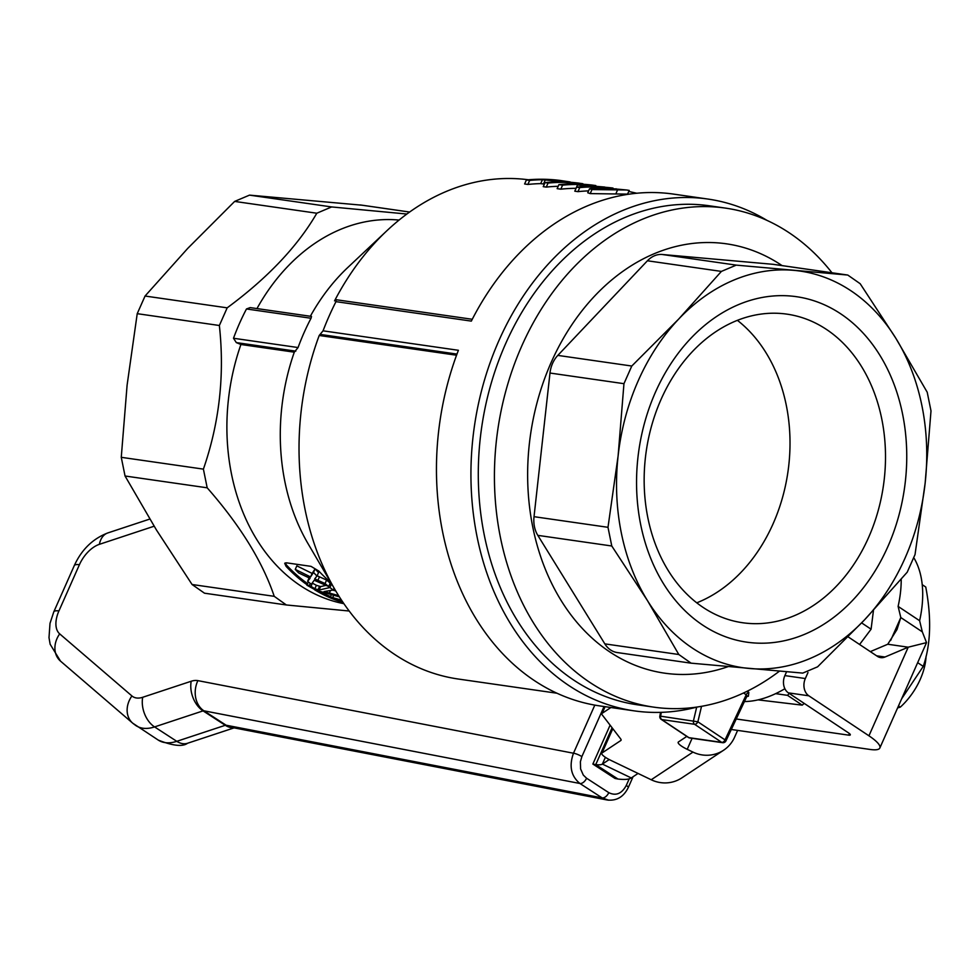 <?xml version="1.0" encoding="UTF-8"?>
<svg xmlns="http://www.w3.org/2000/svg" width="980" height="980" viewBox="0 0 980 980"><rect width="100%" height="100%" fill="white"/><g stroke="black" fill="none" stroke-linecap="round" stroke-linejoin="round"><path stroke-width="1.47" d="M686.808 736.409L678.454 741.933A12.924 2.842 -156.1 0 0 678.185 742.252A12.924 2.842 -156.1 0 0 687.213 749.333L692.983 752.101A32.316 31.225 56.5 0 0 723.608 750.227A32.316 31.225 56.5 0 0 734.62 737.144L737.609 730.394M723.608 750.227L681.823 777.887A32.316 31.225 -123.5 0 1 651.21 779.761L610.81 760.345A12.924 2.842 23.9 0 1 601.769 753.265A12.924 2.842 23.9 0 1 602.051 752.959L620.793 740.537A12.924 2.842 -156.1 0 0 621.075 740.231A12.924 2.842 -156.1 0 0 620.646 738.871L602.284 714.984A12.924 2.842 23.9 0 1 601.855 713.636A12.924 2.842 23.9 0 1 602.137 713.33L610.908 707.511M602.051 752.959L612.267 729.892A12.924 2.842 -156.1 0 0 611.998 730.21A12.924 2.842 -156.1 0 0 611.949 730.615M612.267 729.892L613.247 729.242M594.811 705.11L573.484 753.228C568.902 766.066 571.046 776.148 579.915 783.486A6.468 3.712 -57 0 0 586.579 778.23L583.272 775.045L580.601 768.92L580.38 761.766L581.875 756.609A6.468 1.421 -156.1 0 0 573.484 753.228L197.887 680.635A25.86 14.822 -57 0 0 191.198 681.247L142.7 697.282A25.86 14.822 123 0 1 131.92 695.947L59.694 633.876A25.86 14.822 123 0 1 58.935 610.92L79.417 564.713A25.86 14.822 123 0 1 99.384 544.329L154.13 526.223M629.209 778.843L626.293 785.421A6.468 1.421 23.9 0 1 628.266 787.553A6.468 1.421 23.9 0 1 628.241 787.602M626.293 785.421C621.749 793.739 615.918 796.14 608.788 792.649A6.468 3.712 123 0 1 602.137 797.892L608.678 800.207M610.099 725.163L592.863 764.057L615.073 778.475L617.964 779.027L595.742 764.62L612.084 727.736M786.585 671.729L784.87 675.6A12.924 9.935 98.2 0 0 788.373 692.86L848.484 732.869A6.468 1.421 -156.1 0 1 850.297 734.902A6.468 1.421 -156.1 0 1 848.692 735.147L736.25 718.977M901.208 579.229A116.351 69.874 123.6 0 1 898.109 606.399L900.804 617.547L922.315 631.855L919.62 620.72A116.351 69.874 -56.4 0 0 914.193 558.367M731.313 729.488L870.203 749.467A38.784 8.526 23.9 0 0 879.844 747.997A38.784 8.526 23.9 0 0 868.942 735.808L808.831 695.8A12.924 9.935 -81.8 0 1 805.327 678.54L807.973 672.574M592.863 764.057L595.742 764.62A32.316 7.105 23.9 0 0 602.394 764.082L605.395 757.307M638.054 773.441L631.255 777.948A64.631 14.21 23.9 0 1 617.964 779.027M609.229 759.549L602.394 764.082L631.255 777.948M922.315 631.855L926.541 642.623L908.215 647.192L887.758 644.24L896.994 629.528L900.804 617.547L890.673 640.418M898.109 606.399L919.62 620.72M848.104 636.841L877.406 656.343A12.924 9.935 98.2 0 0 880.677 657.605A12.924 9.935 98.2 0 0 884.989 657.017L908.215 647.192L868.942 735.808M887.758 644.24L870.314 651.627M901.673 698.752L923.258 666.376C930.816 644.411 931.649 617.951 925.757 587.02L922.229 584.68M923.258 666.376L917.66 662.664M898.489 705.931L900.302 707.144L897.607 707.915M926.063 656.233A51.707 31.054 123.6 0 1 900.302 707.144M528.343 179.769A252.081 193.783 98.2 0 0 386.904 230.717L347.863 267.43A193.905 149.058 98.2 0 0 310.354 316.258M399.068 220.071A193.905 149.058 98.2 0 0 256.968 308.578M744.42 701.558A109.883 65.991 -56.4 0 0 784.882 688.72M746.797 696.511A109.883 65.991 -56.4 0 0 748.389 696.241L748.818 692.346L747.177 691.243M341.518 600.14L330.37 596.943A196.49 151.055 98.2 0 0 343.49 603.08M342.829 602.1A196.49 151.055 -81.8 0 1 341.371 601.463L336.924 599.417L342.106 601.034M330.37 596.943L331.375 594.664M332.82 597.298L333.69 595.313M295.262 569.392A196.49 151.055 98.2 0 0 298.655 572.933L310.048 578.323L307.622 581.275A196.49 151.055 98.2 0 0 311.322 584.325L314.188 580.246L328.68 586.53A196.49 151.055 -81.8 0 1 325.066 583.541L314.702 578.874L316.993 576.044A196.49 151.055 -81.8 0 1 313.502 572.43L310.574 576.938L295.262 569.392L296.83 565.852L312.13 573.435L315.07 568.902A192.619 148.066 98.2 0 0 318.549 572.541L316.993 576.044M328.68 586.53L330.223 583.063A192.619 148.066 98.2 0 1 326.61 580.062L325.066 583.541M307.622 581.275L309.117 577.894M309.533 578.898L309.839 578.225M316.246 575.37L326.61 580.062M313.502 572.43L315.07 568.902M310.574 576.938L312.13 573.435M338.602 595.607L324.049 591.577L333.249 590.034A196.49 151.055 -81.8 0 1 329.929 587.522L319.063 590.046L314.849 588.76L309.398 585.366L306.911 585.219L308.382 581.912M309.398 585.366L310.243 583.455M314.849 588.76L316.393 585.305L320.595 586.579L325.96 585.391M310.893 586.653L312.424 583.186L316.393 585.305M318.059 589.752L319.59 586.285M319.063 590.046L320.595 586.579M329.929 587.522L331.461 584.056A192.619 148.066 98.2 0 0 331.926 584.423M329.574 584.521L331.461 584.056M333.249 590.034L334.094 588.11M306.911 585.219L315.891 590.205L339.386 596.857M332.857 590.107L335.748 590.928M307.61 583.651A192.619 148.066 -81.8 0 1 286.625 565.203L285.204 562.912M330.53 596.563A192.619 148.066 -81.8 0 1 320.117 591.491M307.095 584.803A193.905 149.058 -81.8 0 1 286.111 566.379L284.727 563.353L286.466 562.826L311.015 566.354L318.843 571.083A193.905 149.058 98.2 0 0 330.799 582.488M338.7 601.059L337.733 600.74A193.905 149.058 -81.8 0 1 314.592 589.752M725.445 208.103L709.324 205.788A252.081 193.783 98.2 0 0 505.656 343.625A252.081 193.783 98.2 0 0 637.551 704.816L653.672 707.131A252.081 193.783 -81.8 0 1 497.754 430.036A252.081 193.783 -81.8 0 1 725.445 208.103A252.081 193.783 -81.8 0 1 831.959 272.771M697.001 707.058A258.549 198.756 -81.8 0 1 634.268 710.867A258.549 198.756 -81.8 0 1 498.992 340.428A258.549 198.756 -81.8 0 1 707.879 199.05A258.549 198.756 -81.8 0 1 766.997 220.39M562.594 185.147A255.964 196.76 -81.8 0 1 595.828 185.575L592.778 185.147A255.964 196.76 98.2 0 0 566.734 184.191L582.892 183.726L578.261 183.052A255.964 196.76 98.2 0 0 545.027 182.623L548.065 183.064A255.964 196.76 -81.8 0 1 576.914 183.015L558.931 184.62L562.594 185.147L560.805 189.177L557.142 188.65L558.931 184.62M576.02 188.307A252.081 193.783 98.2 0 0 560.805 189.177M545.027 182.623L543.239 186.653L546.277 187.094L548.065 183.064M558.196 186.286A252.081 193.783 98.2 0 0 546.277 187.094M628.756 191.455L636.767 193.244M594.444 187.364A255.964 196.76 -81.8 0 1 598.07 187.339L595.142 186.911A255.964 196.76 -81.8 0 1 612.978 188.05L582.243 184.914A255.964 196.76 98.2 0 0 577.514 184.926L588.355 186.482A255.964 196.76 98.2 0 0 576.583 187.156L579.744 187.609A255.964 196.76 -81.8 0 1 591.528 186.935L594.235 187.842M591.528 186.935L590.952 188.221M579.744 187.609L577.955 191.651L574.795 191.186L576.583 187.156M588.576 190.88A252.081 193.783 98.2 0 0 577.955 191.651M577.514 184.926L575.787 188.821M591.981 186.457L583.725 185.269L604.77 187.058A255.964 196.76 98.2 0 0 591.981 186.457M565.472 181.729L570.25 181.962L559.641 180.381A255.964 196.76 98.2 0 0 526.407 179.94L529.666 180.418A255.964 196.76 -81.8 0 1 542.43 179.72L565.338 182.023M561.932 180.835L546.227 179.72A255.964 196.76 -81.8 0 1 559.237 180.443L561.76 181.227M526.407 179.94L524.619 183.971L527.877 184.448L529.666 180.418M559.237 180.443L558.955 181.055M542.43 179.72L540.703 183.615A252.081 193.783 98.2 0 0 527.877 184.448M544.353 184.13L540.703 183.615M591.994 189.557L626.612 189.998L601.867 187.67L589.531 188.748L591.994 189.557L590.205 193.599L587.743 192.766L589.531 188.748M626.612 189.998L629.221 190.414L627.567 194.126L590.205 193.599M595.889 188.454L605.211 188.148L623.354 189.802L595.852 189.214L594.505 188.809L595.889 188.454L595.571 189.177M386.904 230.717A252.081 193.783 98.2 0 0 334.548 300.885L336.41 299.757L472.262 319.284M336.03 299.892L335.981 301.644A258.549 198.756 98.2 0 0 323.045 330.824L319.211 335.479A252.081 193.783 98.2 0 0 335.221 590.034A252.081 193.783 98.2 0 0 458.285 679.03L557.008 693.228M311.04 318.255L311.505 316.43L250.157 307.598L246.482 308.97L311.04 318.255A200.373 154.031 98.2 0 0 298.055 347.545L294.294 352.175A193.905 149.058 98.2 0 0 308.124 543.814L335.221 590.034M335.981 301.644L471.331 321.109A258.549 198.756 -81.8 0 1 673.419 194.089L707.879 199.05M634.268 710.867L599.809 705.918A258.549 198.756 -81.8 0 1 458.395 350.289L323.045 330.824M294.294 352.175L240.921 344.495L236.327 342.608L233.497 338.259A200.373 154.031 -81.8 0 1 246.482 308.97M696.694 707.131L693.46 720.778A3.234 2.487 98.2 0 0 694.587 724.293A3.234 1.936 -56.4 0 0 697.87 721.807L659.846 716.074A3.234 3.234 0 0 0 661.231 719.381A3.234 1.936 -56.4 0 0 661.745 719.565A3.234 2.487 -81.8 0 1 660.606 716.049L661.329 712.35M690.606 737.903A3.234 2.487 -81.8 0 1 689.736 737.977A3.234 2.487 -81.8 0 1 688.916 737.658L661.745 719.565L694.587 724.293L721.758 742.375A3.234 2.487 98.2 0 0 722.579 742.693A3.234 3.234 0 0 0 725.96 740.868A3.234 0.625 -154.8 0 0 725.041 739.888A3.234 1.936 123.6 0 1 721.758 742.375L688.916 737.658A3.234 1.936 123.6 0 1 688.401 737.462A3.234 1.936 123.6 0 1 688.034 737.058M725.188 740.929A3.234 0.625 -154.8 0 0 725.96 740.868L747.066 695.923A3.234 2.23 79.7 0 1 747.14 695.91M660.618 717.789A3.234 1.936 -56.4 0 0 661.231 719.381L688.401 737.462A3.234 3.234 0 0 0 689.736 737.977L722.579 742.693M743.538 692.995L746.221 694.783L746.785 696.523M748.389 696.241A3.234 2.23 79.7 0 0 747.287 695.898M137.225 313.674L219.361 325.495L227.189 307.843L145.052 296.034L137.225 313.674L127.094 385.189L121.263 457.317L125.048 475.998L156.42 529.947L192.08 584.509L204.489 593.194L286.344 604.966L274.229 596.33L192.08 584.509M219.361 325.495C224.763 374.911 219.434 422.797 203.399 469.126L121.263 457.317M361.988 205.2L249.508 195.13L234.661 201.415L187.707 248.418L145.052 296.034M125.048 475.998L207.184 487.807L203.399 469.126M207.184 487.807C240.247 525.525 262.591 561.699 274.229 596.33M349.186 611.018L286.344 604.966M240.921 344.495A193.905 149.058 98.2 0 0 343.894 603.68M406.872 214.032L331.644 206.939L249.508 195.13M234.661 201.415L316.81 213.224L331.644 206.939M316.81 213.224C297.651 246.311 267.773 277.842 227.189 307.843M456.558 355.226L319.211 335.479M789.255 693.448L787.528 695.347L775.658 693.644M859.595 644.485L871.085 629.197L861.628 622.9M871.085 629.197L873.474 610.295M758.055 699.867L802.24 705.147L787.528 695.347M802.24 705.147L804.2 703.395M696.768 602.823A155.881 119.829 98.2 0 0 773.098 523.773A155.881 119.829 98.2 0 0 737.401 320.338M868.586 537.505A155.881 119.829 98.2 0 0 826.434 329.415A155.881 119.829 98.2 0 0 787.014 314.151A155.881 119.829 98.2 0 0 646.212 451.388A155.881 119.829 98.2 0 0 742.644 622.741A155.881 119.829 98.2 0 0 868.586 537.505M864.556 619.826A200.373 154.031 98.2 0 0 925.157 483.042A200.373 154.031 98.2 0 0 895.842 338.284A200.373 154.031 98.2 0 0 793.763 270.345A200.373 154.031 98.2 0 0 678.723 319.027A200.373 154.031 98.2 0 0 618.123 455.81A200.373 154.031 98.2 0 0 647.437 600.556A200.373 154.031 98.2 0 0 749.516 668.495A200.373 154.031 98.2 0 0 864.556 619.826L817.602 666.817L802.755 673.101L691.096 663.166L678.809 654.505L647.437 600.556L611.777 545.995L607.992 527.313L618.123 455.81L623.954 383.682L631.782 366.03L678.723 319.027L721.39 271.411L736.237 265.127L847.774 275.049L860.183 283.722L895.842 338.284L927.215 392.233L931 410.914L925.157 483.042L915.038 554.558L907.211 572.198L864.556 619.826M840.62 313.772A174.514 134.162 -81.8 0 1 837.753 614.203A174.514 134.162 -81.8 0 1 636.559 480.298A174.514 134.162 -81.8 0 1 840.62 313.772M779.504 671.116A252.081 193.783 -81.8 0 1 653.672 707.131M618.025 652.643A25.86 19.869 -81.8 0 1 617.192 652.545A25.86 19.869 -81.8 0 1 604.844 643.872L537.812 535.362A25.86 19.869 -81.8 0 1 534.027 516.681L549.988 373.037A25.86 19.869 -81.8 0 1 557.816 355.397L647.425 260.778A25.86 19.869 -81.8 0 1 662.272 254.494L773.048 264.318A25.86 19.869 -81.8 0 1 773.869 264.416A25.86 19.869 -81.8 0 1 774.69 264.551M782.064 265.592A216.886 166.722 98.2 0 0 530.143 437.35A216.886 166.722 98.2 0 0 728.214 666.596M687.213 749.333L692.101 738.308M621.124 739.814L620.793 740.537M602.137 713.33L605.077 706.678M651.21 779.761L692.983 752.101M581.875 756.609L604.06 706.531M59.694 633.876A22.626 18.473 -49.3 0 0 60.503 661.12L132.729 723.191A22.626 18.473 -49.3 0 0 134.358 724.416A48.473 27.795 -57 0 0 136.085 725.702A48.473 27.795 -57 0 0 154.571 726.915L203.068 710.88L225.278 725.286A3.234 1.85 -57 0 1 226.111 725.212L203.901 710.806L579.915 783.486L602.137 797.892L226.111 725.212A22.626 18.057 100.9 0 0 231.354 727.344L607.355 800.023M608.788 792.649L586.579 778.23M191.198 681.247A22.626 15.08 -108.3 0 0 203.068 710.88A3.234 1.85 123 0 1 203.901 710.806A22.626 18.057 -79.1 0 1 197.887 680.635M149.781 519.069L107.825 532.936A22.626 15.08 71.7 0 0 99.384 544.329M60.503 661.12L50.139 644.24L49 637.649L50.005 623.354L53.802 611.839L74.272 565.632A22.626 4.973 23.9 0 1 79.417 564.713M53.802 611.839A22.626 4.973 23.9 0 1 58.935 610.92M233.35 727.723A22.626 15.08 71.7 0 1 225.278 725.286L176.78 741.321A48.473 27.795 123 0 1 158.294 740.108L132.729 723.191A22.626 18.473 -49.3 0 1 131.92 695.947M234.11 727.87L187.56 743.257A22.626 15.08 71.7 0 1 176.78 741.321L154.571 726.915A22.626 15.08 -108.3 0 1 142.7 697.282M848.692 735.147L849.403 733.542M876.61 655.816L884.989 657.017M784.87 675.6L805.327 678.54M788.373 692.86L808.831 695.8M317.912 580.344L319.455 576.852M329.378 593.023L330.456 590.585M286.111 566.379L286.625 565.203M545.199 180.124L543.471 184.007M556.003 181.178L555.648 181.974M617.584 189.924L615.881 193.771M605.211 188.148L604.611 189.495M616.04 188.748L615.71 189.471M320.693 334.486L456.974 354.086M236.327 342.608L295.801 351.159M298.055 347.545L233.497 338.259M701.533 706.323L697.87 721.807L725.041 739.888L746.221 694.783A3.234 1.936 123.6 0 1 748.818 692.346M360.273 204.955L409.603 212.048M537.812 535.362L611.777 545.995M678.809 654.505L604.844 643.872M631.782 366.03L557.816 355.397M647.425 260.778L721.39 271.411M607.992 527.313L534.027 516.681M773.048 264.318L847.002 274.951M736.237 265.127L662.272 254.494M549.988 373.037L623.954 383.682M611.998 730.21L601.769 753.265M601.855 713.636L604.954 706.654M633.043 776.76L628.266 787.553C623.648 796.875 616.677 801.028 607.355 800.011M74.272 565.632C81.573 549.633 92.757 538.743 107.825 532.936M187.56 743.257C182.684 746.919 172.921 745.878 158.294 740.108M926.541 642.623L879.844 747.997M627.617 194.04L628.78 194.212M660.557 712.362L659.846 716.074M361.167 205.065L409.628 212.035M691.096 663.178L617.192 652.545M847.774 275.049L773.869 264.416"/></g></svg>
